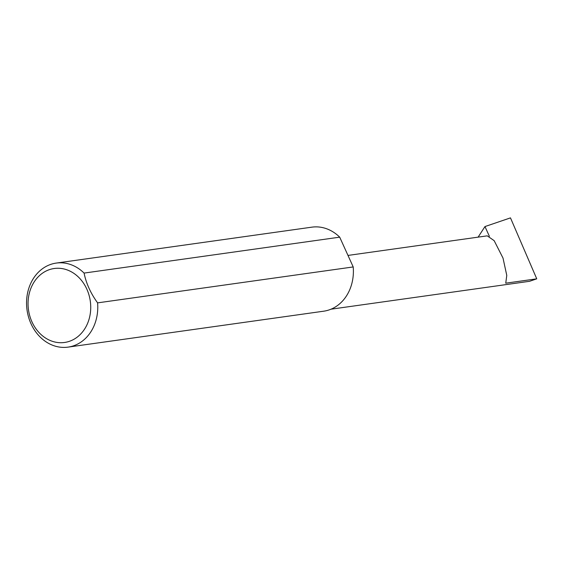 <?xml version="1.0" encoding="UTF-8"?>
<svg xmlns="http://www.w3.org/2000/svg" width="565" height="565" viewBox="0 0 565 565"><rect width="100%" height="100%" fill="white"/><g stroke="black" fill="none" stroke-linecap="round" stroke-linejoin="round"><path stroke-width="0.85" d="M347.984 255.422L487.27 235.852L494.163 240.669L503.012 258.078L506.777 275.395L505.739 283.185L536.75 278.828L529.582 281.292L330.998 309.196M74.559 338.922A37.339 31.209 -98 0 0 86.819 289.111A37.339 31.209 -98 0 0 44.225 272.048A37.339 31.209 -98 0 0 31.965 321.866A37.339 31.209 -98 0 0 74.559 338.922M97.59 302.868A42.431 35.468 82 0 1 79.397 343.096A42.431 35.468 82 0 1 68.068 347.122A42.431 35.468 82 0 1 28.54 317.043A42.431 35.468 82 0 1 44.925 267.104A42.431 35.468 82 0 1 56.253 263.078A42.431 35.468 82 0 1 84.079 273.086C86.148 283.34 90.654 293.27 97.59 302.868L353.21 266.941A42.431 35.468 82 0 1 335.017 307.176A42.431 35.468 82 0 1 323.689 311.195L68.068 347.122M478.11 237.138L484.968 226.565L489.368 236.269M484.968 226.565L510.478 217.878L536.75 278.828M84.079 273.086L339.699 237.159A42.431 35.468 82 0 0 311.88 227.158L56.253 263.078M353.21 266.941L339.699 237.159"/></g></svg>

